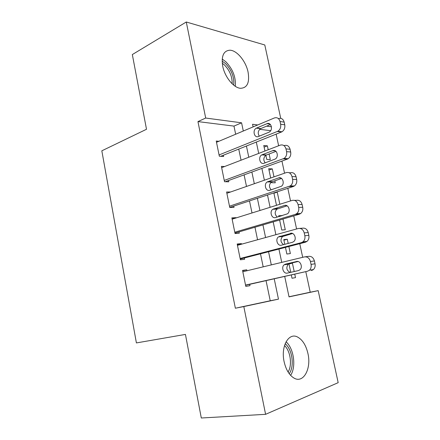 <?xml version="1.0" encoding="UTF-8"?>
<svg xmlns="http://www.w3.org/2000/svg" width="440" height="440" viewBox="0 0 440 440"><rect width="100%" height="100%" fill="white"/><g stroke="black" fill="none" stroke-linecap="round" stroke-linejoin="round"><path stroke-width="0.66" d="M284.119 361.713C280.599 346.214 288.838 332.096 297.616 337.062C302.566 339.812 306.009 345.29 307.934 353.502C311.553 368.572 303.485 383.79 293.992 378.07C289.262 375.183 285.967 369.732 284.119 361.713M222.728 66.264C221.177 55.996 223.586 50.644 229.95 50.21C237.006 50.352 245.977 61.397 248.083 72.133C249.777 82.682 247.214 88.066 240.389 88.292C233.613 87.802 224.796 76.989 222.728 66.264M289.009 296.752L310.222 292.209L305.827 271.838M302.698 257.329L299.756 243.694M296.582 228.971L293.755 215.859M290.532 200.926L287.815 188.326M284.554 173.195L281.941 161.09M278.636 145.761L276.128 134.151M310.222 292.209L318.18 290.637L338.179 382.663L265.595 414.326L243.81 306.57L278.471 299.145L274.23 278.878M265.595 414.326L201.3 418L185.438 334.416L136.4 342.925L101.822 150.816L146.504 129.272L132.33 54.56L186.28 22L264.792 44.974L280.737 118.333M283.91 240.174L287.309 239.267L283.789 239.602L284.79 244.305M287.309 239.267L288.195 243.414M288.855 246.505L290.367 253.583L286.858 254.023L285.445 247.385M273.922 193.215L277.25 192.121L276.26 192.121M277.25 192.121L279.84 204.264M273.856 192.907L276.496 205.31M264.115 147.114L267.372 145.849L263.774 145.508L264.946 151.019M267.372 145.849L268.207 149.771M269.104 153.962L270.314 159.638L266.728 159.401L265.777 154.924M270.672 130.691L259.677 129.316M269 170.06L272.288 168.878L268.708 168.702L270.688 178.019M272.288 168.878L273.994 176.869M274.819 180.752L275.259 182.798L271.689 182.721L271.53 181.951M282.255 215.584L278.718 215.743L278.894 216.59L282.255 215.589M282.986 219.016L285.28 229.768L281.754 230.032L279.62 220M288.976 263.984L292.413 263.17L289.179 263.643M292.413 263.17L294.201 271.546M294.789 274.296L295.499 277.624L292.012 278.24L291.335 275.066M288.926 263.747L290.752 272.322M235.664 134.233L233.976 126.099L197.956 121.594L235.367 308.226L243.81 306.57M197.956 121.594L205.695 118.041L186.28 22M284.735 276.54L289.036 296.885L318.18 290.637M257.714 124.966L252.555 124.278L253.105 126.901M256.311 142.071L258.714 153.417M261.877 168.394L264.374 180.219M267.498 194.997L270.105 207.306M273.185 221.887L275.891 234.696M278.927 249.068L281.743 262.378M271.458 126.792L266.618 126.148M243.298 131.026L241.582 122.815L205.695 118.041M271.304 264.891L268.554 251.74M265.584 237.545L262.939 224.889M259.925 210.49L257.378 198.325M254.32 183.716L251.878 172.035M248.782 157.234L246.433 146.02M233.976 126.099L241.582 122.815M235.367 308.226L270.226 300.768L266.062 280.698M263.186 266.849L260.486 253.825M257.565 239.762L254.964 227.233M252.005 212.96L249.502 200.91M246.499 186.445L244.096 174.867M241.054 160.204L238.744 149.089M270.226 300.768L278.471 299.145M242.632 270.809L246.758 269.814L242.556 270.424L245.806 286.407L249.992 285.665L249.722 284.339M246.758 269.814L246.95 270.76M237.336 244.739L241.406 243.612L237.188 244.007L240.4 259.826L244.607 259.298L244.343 257.989M241.406 243.612L241.527 244.195M232.084 218.933L236.11 217.674L231.869 217.866L235.054 233.519L239.283 233.206L239.014 231.907M230.538 192L226.606 191.994L229.757 207.488L234.009 207.372L233.745 206.09M224.571 166.535L221.397 166.381L224.516 181.715L228.784 181.808L228.525 180.538M218.906 141.279L216.244 141.031L219.329 156.211L223.619 156.497L223.361 155.238M216.502 142.291L274.389 117.953C277.167 117.139 279.054 118.327 280.044 121.512L280.638 124.24C281.083 127.325 280.154 129.663 277.849 131.252L219.071 154.941M220.698 156.299L281.446 132.022L277.315 131.511M266.97 123.701C271.183 121.693 273.399 130.009 269.203 132.11L258.418 136.516C254.271 138.418 252.203 130.141 256.328 128.161L266.97 123.701L269.99 124.118M259.303 136.158C257.571 133.276 257.978 130.785 260.524 128.689L270.452 124.559M278.361 118.558L278.531 118.58C281.298 117.777 283.179 118.954 284.168 122.117L284.757 124.817C285.197 127.881 284.273 130.196 281.98 131.769L281.446 132.022M221.656 167.656L280.264 145.134C283.074 144.413 284.983 145.662 285.989 148.896L286.589 151.652C287.034 154.583 286.193 156.844 284.059 158.428L224.257 180.433M225.242 181.731L287.326 159.132L283.223 158.84M272.751 150.662C276.865 148.836 279.246 156.816 275.231 159.044L264.088 163.24C260.024 164.972 257.807 157.009 261.751 154.907L272.751 150.662L275.391 150.887M265.177 162.839C263.164 160.055 263.412 157.514 265.925 155.221L276.001 151.355M283.756 145.481L284.377 145.541C287.177 144.821 289.08 146.064 290.081 149.27L290.675 152.004C291.126 154.907 290.284 157.152 288.161 158.719L287.326 159.132M226.87 193.281L286.198 172.618C289.047 171.985 290.978 173.305 292 176.583L292.6 179.366C293.051 182.149 292.292 184.327 290.329 185.9L229.493 206.19M229.74 207.405L293.266 186.532L289.195 186.472M278.591 177.92C282.618 176.27 285.142 183.937 281.32 186.28L269.814 190.256C265.832 191.818 263.478 184.151 267.245 181.94L278.591 177.92L280.786 177.986M271.172 189.805C268.846 187.143 268.917 184.553 271.392 182.034L281.562 178.437M289.13 172.744L290.284 172.794C293.123 172.166 295.048 173.476 296.065 176.726L296.665 179.487C297.11 182.243 296.351 184.404 294.399 185.966L293.266 186.532M222.145 61.122L225.407 63.492C231.632 70.004 234.394 77.22 233.701 85.146M232.155 83.782C232.32 76.675 229.708 70.367 224.329 64.85L222.261 63.234M235.306 86.306C236.005 77.275 232.826 69.075 225.775 61.699L222.216 59.076M290.598 375.359C296.423 366.877 293.827 348.375 286.05 341.803M285.153 343.728C292.325 349.283 294.707 366.377 289.201 373.681M288.079 372.02C292.457 365.195 290.493 350.977 284.51 345.57M232.133 219.17L292.204 200.404C295.086 199.865 297.044 201.256 298.073 204.578L298.683 207.394C299.129 210.034 298.447 212.135 296.648 213.686L295.229 214.418L234.784 232.21M234.966 233.096L299.277 214.236L295.229 214.418M284.493 205.475C288.442 203.995 291.088 211.376 287.469 213.813L275.605 217.569C271.7 218.961 269.22 211.574 272.805 209.27L284.493 205.475L286.193 205.431M277.299 217.063C274.621 214.549 274.5 211.91 276.93 209.138L287.117 205.821M294.486 200.371L296.263 200.349C299.134 199.81 301.087 201.185 302.11 204.485L302.72 207.273C303.16 209.891 302.484 211.976 300.685 213.516L299.277 214.236M237.452 245.322L298.276 228.503C301.197 228.058 303.177 229.515 304.216 232.887L304.838 235.736C305.272 238.244 304.667 240.262 303.023 241.791L301.334 242.671L240.13 258.506M240.24 259.045L305.349 242.248L301.334 242.671M290.466 233.332C294.338 232.018 297.094 239.14 293.667 241.654L292.391 242.314L281.457 245.174C277.624 246.411 275.038 239.272 278.438 236.885L291.616 233.239M283.608 244.613C280.511 242.314 280.154 239.619 282.541 236.528L292.633 233.508M299.849 228.388L302.302 228.206C305.212 227.761 307.186 229.207 308.226 232.551L308.841 235.373C309.276 237.859 308.671 239.861 307.027 241.379L305.349 242.248M242.825 271.755L304.414 256.916C307.373 256.564 309.381 258.099 310.431 261.52L311.058 264.402C311.487 266.783 310.948 268.725 309.447 270.221L307.505 271.244L245.537 285.07M245.575 285.263L307.505 271.244M296.505 261.503C300.305 260.348 303.155 267.234 299.921 269.814L298.447 270.584L287.375 273.086C283.608 274.17 280.929 267.256 284.147 264.803L285.478 264.121L297.072 261.421M290.213 272.448C286.55 270.523 285.89 267.779 288.216 264.209L289.542 263.533L298.04 261.514M305.228 256.806L308.413 256.372C311.361 256.025 313.357 257.543 314.408 260.931L315.029 263.786C315.452 266.151 314.919 268.076 313.423 269.561L311.493 270.578M284.168 122.117L280.044 121.512M284.757 124.817L280.638 124.24M256.619 128.018L260.815 128.552M290.081 149.27L285.989 148.896M290.675 152.004L286.589 151.652M262.268 154.655L266.437 154.974M296.065 176.726L292 176.583M296.665 179.487L292.6 179.366M267.977 181.577L272.124 181.676M302.11 204.485L298.073 204.578M302.72 207.273L298.683 207.394M273.746 208.797L277.865 208.67M308.226 232.551L304.216 232.887M308.841 235.373L304.838 235.736M279.576 236.308L283.673 235.95M314.408 260.931L310.431 261.52M315.029 263.786L311.058 264.402M285.478 264.121L289.542 263.533M281.98 131.769L277.849 131.252M256.328 128.161L260.524 128.689M288.161 158.719L284.059 158.428M261.751 154.907L265.925 155.221M294.399 185.966L290.329 185.9M267.245 181.94L271.392 182.034M300.685 213.516L296.648 213.686M272.805 209.27L276.93 209.138M307.027 241.379L303.023 241.791M278.438 236.885L282.541 236.528M313.423 269.561L309.447 270.221M284.147 264.803L288.216 264.209"/></g></svg>
